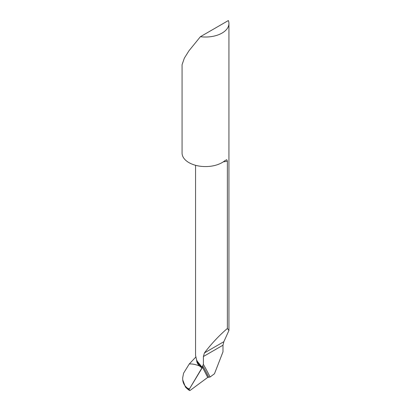 <?xml version="1.0" encoding="UTF-8"?>
<svg xmlns="http://www.w3.org/2000/svg" width="411" height="411" viewBox="0 0 411 411"><rect width="100%" height="100%" fill="white"/><g stroke="black" fill="none" stroke-linecap="round" stroke-linejoin="round"><path stroke-width="0.62" d="M195.708 357.149L189.245 364.018C191.86 363.725 195.266 364.362 199.463 365.924C195.266 364.362 191.86 363.725 189.245 364.018L183.573 373.203L182.674 377.884L182.72 379.846C183.095 383.412 184.78 386.253 187.776 388.369L189.168 389.869A1.341 0.771 120 0 0 189.399 390.45A1.341 0.771 120 0 0 190.247 390.327L207.725 377.401A401.126 231.593 120 0 0 205.31 372.618L207.725 377.401L210.088 377.015L214.465 373.779L222.988 351.816L222.988 345.199L223.856 341.695L228.932 330.47L227.381 328.476L227.381 161.169L226.774 159.699L224.76 160.747A23.432 13.527 180 0 1 188.932 162.612A23.432 13.527 180 0 1 182.068 153.046L182.068 64.691L184.354 58.136L188.932 50.825L200.398 36.702A23.432 13.527 0 0 0 228.932 23.499A23.432 13.527 0 0 0 228.367 20.55L200.398 36.702M202.402 367.228A24.609 13.049 176.2 0 1 201.77 366.818L199.463 365.924L202.407 367.228M202.402 367.249L205.31 372.618A401.126 231.593 120 0 0 202.392 367.254L202.12 367.968A25.014 13.265 176.2 0 1 199.463 365.924A25.014 13.265 176.2 0 1 196.633 360.051M182.72 379.846L185.469 387.085L187.298 388.842L189.168 389.869A1.341 0.771 -60 0 1 189.471 388.893L202.12 367.968M187.889 388.452L189.471 388.893M207.786 377.36L202.418 367.09L202.7 365.739A402.071 232.138 -60 0 1 208.701 377.077M195.559 165.294L195.559 355.51L196.628 360.026L197.321 361.367L201.77 366.818A24.609 13.049 176.2 0 1 197.655 362.276M227.381 328.476C219.114 335.54 211.465 343.683 204.431 352.91L203.399 356.512L203.399 364.439L202.7 365.739M210.088 377.015A403.021 232.683 120 0 0 203.399 364.439M202.423 367.09L207.725 377.401L190.247 390.327C189.209 390.722 188.947 390.245 189.471 388.893L202.418 367.09M187.776 389.176L187.776 388.369M227.381 161.169A23.432 13.527 180 0 1 223.317 161.831M202.433 366.997A23.432 13.527 180 0 1 202.423 366.992A23.432 13.527 180 0 1 201.426 366.381M203.399 356.512L222.988 345.199M204.431 352.91L223.856 341.695M187.349 388.888L189.399 390.45M228.932 330.47L228.932 23.499M196.628 360.031L197.66 362.291"/></g></svg>
